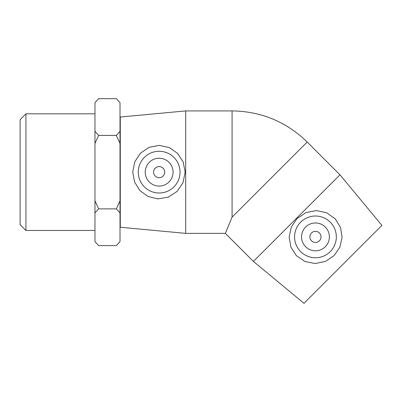 <?xml version="1.0" encoding="UTF-8"?>
<svg xmlns="http://www.w3.org/2000/svg" width="402" height="402" viewBox="0 0 402 402"><rect width="100%" height="100%" fill="white"/><g stroke="black" fill="none" stroke-linecap="round" stroke-linejoin="round"><path stroke-width="0.6" d="M25.934 113.821L20.1 119.655L20.1 224.633L25.934 230.462L25.934 113.821L94.962 113.821M94.962 143.449L98.641 135.409L116.339 135.409L120.012 143.449L120.012 200.834L116.339 208.879L120.012 212.904L120.012 241.592L116.339 245.617L98.641 245.617L94.962 241.592L94.962 212.904L98.641 208.879L94.962 200.834L94.962 102.691L98.641 98.671L116.339 98.671L120.012 102.691L120.012 131.384L116.339 135.409M98.641 208.879L116.339 208.879M98.641 135.409L94.962 131.384M98.641 98.671L94.962 102.691M94.962 241.592L98.641 245.617M94.962 200.834L94.962 212.904M116.339 245.617L120.012 241.592M120.012 212.904L120.012 200.834M120.012 102.691L116.339 98.671M120.012 143.449L120.012 131.384M120.012 127.615L120.288 127.615M164.714 172.141A5.568 5.568 0 0 1 156.368 176.965A5.568 5.568 0 0 1 156.368 167.322A5.568 5.568 0 0 1 164.714 172.141M321.022 236.889A5.568 5.568 0 0 1 312.676 241.708A5.568 5.568 0 0 1 312.676 232.07A5.568 5.568 0 0 1 321.022 236.889M305.62 227.05A13.914 13.914 0 0 1 328.901 233.286A13.914 13.914 0 0 1 311.857 250.33A13.914 13.914 0 0 1 305.62 227.05M330.218 251.647A20.874 20.874 0 0 1 300.455 251.401A20.874 20.874 0 0 1 301.198 221.643A20.874 20.874 0 0 1 330.936 222.884A20.874 20.874 0 0 1 330.218 251.647M339.981 174.825L381.9 225.401L303.972 303.329L253.396 261.416L339.981 174.825L307.178 142.017C286.264 121.711 261.235 111.344 232.085 110.917L232.085 217.11L307.178 142.017M253.396 261.416L225.351 233.371L232.085 217.11M335.318 218.919L340.539 227.547L342.082 237.441L339.841 247.22L334.137 255.571L325.419 261.431L315.268 263.526L305.007 261.541L296.415 255.692L290.882 247.014L289.144 237.13L291.264 227.145L297.078 218.507L306.078 212.542L316.424 210.573L326.65 212.748L335.318 218.919M173.066 172.141A13.914 13.914 0 0 1 152.192 184.196A13.914 13.914 0 0 1 152.192 160.091A13.914 13.914 0 0 1 173.066 172.141M138.278 172.141A20.874 20.874 0 0 1 159.499 151.273A20.874 20.874 0 0 1 180.011 172.84A20.874 20.874 0 0 1 158.107 192.99A20.874 20.874 0 0 1 138.278 172.141M157.81 198.889L148.021 196.488L139.931 190.578L134.605 182.081L132.73 172.141L134.75 161.835L140.449 153.172L149.107 147.323L159.318 145.378L169.368 147.604L177.583 153.363L183.146 161.926L185.141 172.146L182.995 182.724L177.076 191.432L168.307 197.126L157.81 198.889M185.694 233.371L120.288 227.246L120.288 117.037L185.694 110.917L185.694 233.371L225.351 233.371M25.934 230.462L94.962 230.462M120.012 216.673L120.288 216.673M185.694 110.917L232.085 110.917"/></g></svg>
